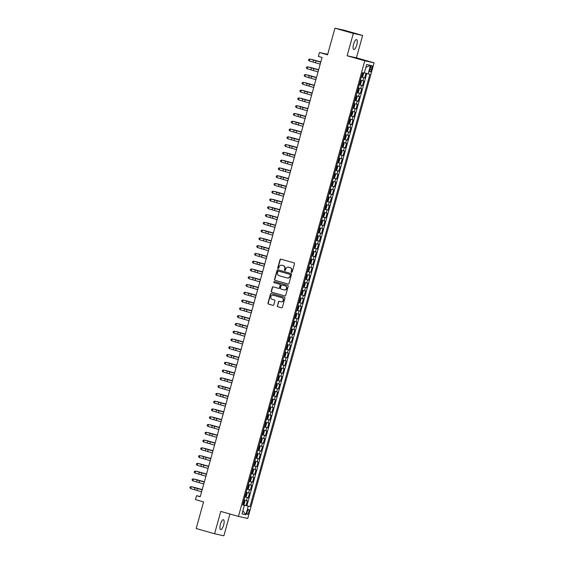<?xml version="1.0" encoding="UTF-8"?>
<svg xmlns="http://www.w3.org/2000/svg" width="564" height="564" viewBox="0 0 564 564"><rect width="100%" height="100%" fill="white"/><g stroke="black" fill="none" stroke-linecap="round" stroke-linejoin="round"><path stroke-width="0.85" d="M291.546 272.327A0.557 0.529 -77.6 0 0 292.201 271.94L294.45 263.832A0.79 0.747 -77.6 0 0 293.936 262.859L280.935 259.165A0.79 0.747 -77.6 0 0 279.998 259.729L277.749 267.837A0.557 0.529 -77.6 0 0 278.137 268.52A0.557 0.529 -77.6 0 0 278.764 268.126L279.053 267.075A2.538 2.404 -77.6 0 1 282.042 265.284L283.128 265.595A2.538 2.404 -77.6 0 1 284.764 268.697L284.467 269.74A0.557 0.529 -77.6 0 0 284.855 270.431A0.557 0.529 -77.6 0 0 285.483 270.029L285.772 268.979A2.538 2.404 -77.6 0 1 288.761 267.195L289.847 267.505A2.538 2.404 -77.6 0 1 291.475 270.6L291.186 271.651A0.557 0.529 -77.6 0 0 291.546 272.327M223.64 525.028A5.168 1.643 105.9 0 0 223.443 519.705A5.168 1.643 105.9 0 0 220.418 524.316A5.168 1.643 105.9 0 0 220.616 529.638A5.168 1.643 105.9 0 0 223.64 525.028M356.786 44.908A5.168 1.643 105.9 0 0 356.589 39.586A5.168 1.643 105.9 0 0 353.572 44.196A5.168 1.643 105.9 0 0 353.769 49.519A5.168 1.643 105.9 0 0 356.786 44.908M248.837 512.105A2.58 0.825 105.9 0 0 248.738 509.44A2.58 0.825 105.9 0 0 247.229 511.752A2.58 0.825 105.9 0 0 247.328 514.41A2.58 0.825 105.9 0 0 248.837 512.105M277.326 305.773A0.79 0.747 -77.6 0 0 277.833 306.738L281.478 307.775A0.79 0.747 -77.6 0 0 282.416 307.218L284.912 298.208A0.79 0.747 -77.6 0 0 284.404 297.242L271.397 293.548A0.79 0.747 -77.6 0 0 270.466 294.105L267.971 303.115A0.79 0.747 -77.6 0 0 268.478 304.081L272.884 305.336A0.79 0.747 -77.6 0 0 273.822 304.772L274.887 300.922A0.79 0.747 -77.6 0 0 274.379 299.949L272.193 299.329A2.122 2.009 -77.6 0 1 270.812 296.798A2.122 2.009 -77.6 0 1 273.321 295.247L281.887 297.679A2.122 2.009 -77.6 0 1 283.269 300.21A2.122 2.009 -77.6 0 1 280.752 301.761L279.328 301.359A0.79 0.747 -77.6 0 0 278.39 301.916L277.573 305.822A0.79 0.747 -77.6 0 0 278.087 306.795L281.626 307.803M353.332 33.424L347.128 55.78L356.434 57.817L362.631 35.469L353.332 33.424L334.931 28.2L327.55 54.828L319.45 52.53L318.378 56.421L322.051 57.465L200.227 496.764L196.547 495.721L195.468 499.605L203.562 501.904L196.18 528.531L214.574 533.763L223.88 535.8L229.922 514.001M347.128 55.78L364.795 60.792L238.438 516.42L220.778 511.407L214.574 533.763M288.063 284.037A0.79 0.747 -77.6 0 0 289.001 283.481L291.496 274.478A0.79 0.747 -77.6 0 0 290.982 273.505L277.981 269.818A0.79 0.747 -77.6 0 0 277.051 270.375L274.548 279.377A0.79 0.747 -77.6 0 0 275.063 280.343L288.148 284.059M288.204 286.343L285.708 295.346A0.79 0.747 -77.6 0 1 284.771 295.91L271.77 292.215A0.79 0.747 -77.6 0 1 271.263 291.243L272.327 287.393A0.79 0.747 -77.6 0 1 273.265 286.836L278.538 288.331A0.79 0.747 -77.6 0 0 279.469 287.774L280.181 285.215A0.79 0.747 -77.6 0 0 279.666 284.249L274.174 282.691A0.557 0.529 -77.6 0 1 273.815 282.028A0.557 0.529 -77.6 0 1 274.478 281.619L287.696 285.377A0.79 0.747 -77.6 0 1 288.204 286.343M334.931 28.2L344.237 30.237L362.631 35.469M242.76 504.583L246.059 505.52L247.356 500.853L246.433 500.656L247.3 497.547L244.882 496.919M244.917 496.806L248.216 497.744L249.507 493.084L248.59 492.88L249.457 489.771L247.039 489.143M247.074 489.03L250.374 489.968L251.664 485.308L250.747 485.103L251.607 481.994L249.196 481.367M249.225 481.261L252.531 482.199L253.821 477.532L252.905 477.327L253.765 474.218L251.354 473.591M251.382 473.485L254.681 474.423L255.978 469.756L255.062 469.551L255.922 466.442L253.511 465.815M253.539 465.709L256.839 466.647L258.136 461.979L257.219 461.782L258.079 458.666L255.668 458.038M255.696 457.933L258.996 458.87L260.293 454.203L259.369 454.006L260.237 450.897L257.826 450.262M257.854 450.157L261.153 451.094L262.45 446.427L261.527 446.23L262.394 443.121L259.976 442.493M260.011 442.38L263.31 443.318L264.601 438.658L263.684 438.454L264.551 435.345L262.133 434.717M262.168 434.604L265.468 435.542L266.758 430.882L265.841 430.677L266.702 427.568L264.29 426.941M264.319 426.835L267.625 427.766L268.915 423.106L267.999 422.901L268.859 419.792L266.448 419.165M266.476 419.059L269.775 419.997L271.072 415.33L270.156 415.125L271.016 412.016L268.605 411.389M268.633 411.283L271.933 412.221L273.23 407.553L272.313 407.349L273.173 404.24L270.762 403.612M270.791 403.507L274.09 404.444L275.387 399.777L274.464 399.58L275.331 396.464L272.92 395.836M272.948 395.731L276.247 396.668L277.537 392.001L276.621 391.804L277.488 388.695L275.07 388.067M275.105 387.954L278.404 388.892L279.695 384.225L278.778 384.028L279.645 380.919L277.227 380.291M277.262 380.178L280.562 381.116L281.852 376.456L280.935 376.251L281.796 373.142L279.384 372.515M279.413 372.402L282.719 373.34L284.009 368.68L283.093 368.475L283.953 365.366L281.542 364.739M281.57 364.633L284.869 365.571L286.167 360.904L285.25 360.699L286.11 357.59L283.699 356.963M283.727 356.857L287.027 357.795L288.324 353.127L287.407 352.923L288.267 349.814L285.856 349.186M285.885 349.081L289.184 350.018L290.481 345.351L289.558 345.154L290.425 342.038L288.014 341.41M288.042 341.305L291.341 342.242L292.631 337.575L291.715 337.378L292.582 334.269L290.164 333.634M290.199 333.528L293.499 334.466L294.789 329.799L293.872 329.602L294.732 326.493L292.321 325.865M292.349 325.752L295.656 326.69L296.946 322.023L296.029 321.825L296.89 318.716L294.478 318.089M294.507 317.976L297.806 318.914L299.103 314.254L298.187 314.049L299.047 310.94L296.636 310.313M296.664 310.207L299.963 311.138L301.261 306.478L300.344 306.273L301.204 303.164L298.793 302.537M298.821 302.431L302.121 303.369L303.418 298.701L302.501 298.497L303.361 295.388L300.95 294.76M300.979 294.655L304.278 295.592L305.575 290.925L304.652 290.721L305.519 287.612L303.101 286.984M303.136 286.879L306.435 287.816L307.725 283.149L306.809 282.952L307.676 279.836L305.258 279.208M305.293 279.102L308.593 280.04L309.883 275.373L308.966 275.176L309.826 272.067L307.415 271.432M307.443 271.326L310.75 272.264L312.04 267.597L311.124 267.399L311.984 264.29L309.573 263.663M309.601 263.55L312.9 264.488L314.197 259.828L313.281 259.623L314.141 256.514L311.73 255.887M311.758 255.774L315.057 256.712L316.355 252.052L315.438 251.847L316.298 248.738L313.887 248.111M313.915 248.005L317.215 248.943L318.512 244.275L317.595 244.071L318.456 240.962L316.044 240.334M316.073 240.229L319.372 241.166L320.669 236.499L319.746 236.295L320.613 233.186L318.195 232.558M318.23 232.453L321.529 233.39L322.819 228.723L321.903 228.526L322.77 225.41L320.352 224.782M320.387 224.676L323.687 225.614L324.977 220.947L324.06 220.75L324.92 217.641L322.509 217.006M322.537 216.9L325.844 217.838L327.134 213.171L326.218 212.973L327.078 209.864L324.667 209.237M324.695 209.124L327.994 210.062L329.291 205.395L328.375 205.197L329.235 202.088L326.824 201.461M326.852 201.348L330.151 202.286L331.449 197.626L330.532 197.421L331.392 194.312L328.981 193.685M329.009 193.579L332.309 194.509L333.606 189.849L332.682 189.645L333.55 186.536L331.138 185.908M331.167 185.803L334.466 186.74L335.756 182.073L334.84 181.869L335.707 178.76L333.289 178.132M333.324 178.027L336.623 178.964L337.914 174.297L336.997 174.093L337.864 170.984L335.446 170.356M335.481 170.25L338.781 171.188L340.071 166.521L339.154 166.324L340.014 163.207L337.603 162.58M337.632 162.474L340.938 163.412L342.228 158.745L341.312 158.547L342.172 155.438L339.761 154.804M339.789 154.698L343.088 155.636L344.385 150.969L343.469 150.771L344.329 147.662L341.918 147.035M341.946 146.922L345.246 147.86L346.543 143.2L345.626 142.995L346.486 139.886L344.075 139.259M344.103 139.146L347.403 140.083L348.7 135.423L347.776 135.219L348.644 132.11L346.233 131.482M346.261 131.377L349.56 132.314L350.85 127.647L349.934 127.443L350.801 124.334L348.383 123.706M348.418 123.601L351.717 124.538L353.008 119.871L352.091 119.667L352.951 116.558L350.54 115.93M350.568 115.824L353.875 116.762L355.165 112.095L354.248 111.898L355.108 108.782L352.697 108.154M352.726 108.048L356.032 108.986L357.322 104.319L356.406 104.121L357.266 101.012L354.855 100.378M354.883 100.272L358.182 101.21L359.479 96.543L358.563 96.345L359.423 93.236L357.012 92.609M357.04 92.496L360.34 93.434L361.637 88.767L360.72 88.569L361.58 85.46L359.169 84.833M359.197 84.72L362.497 85.657L363.794 80.997L360.459 80.166M370.393 67.715L369.921 69.421A2.503 0.797 105.9 0 0 370.019 72.002A2.503 0.797 105.9 0 0 371.479 69.767L371.951 68.054A2.503 0.797 105.9 0 0 371.859 65.48A2.503 0.797 105.9 0 0 370.393 67.715M364.795 60.792L374.094 62.837L247.737 518.464L238.438 516.42M246.059 505.52L249.993 506.585L369.878 74.279L364.344 72.883M249.993 506.585L248.231 506.197L245.862 514.749L242.041 513.91L244.409 505.358L242.654 504.97L362.539 72.671L364.302 73.059L366.671 64.507L370.492 65.346L368.123 73.898M361.355 76.951L364.654 77.881L361.327 77.056M362.497 85.657L361.58 85.46M360.34 93.434L359.423 93.236M358.182 101.21L357.266 101.012M356.032 108.986L355.108 108.782M353.875 116.762L352.951 116.558M351.717 124.538L350.801 124.334M349.56 132.314L348.644 132.11M347.403 140.083L346.486 139.886M345.246 147.86L344.329 147.662M343.088 155.636L342.172 155.438M340.938 163.412L340.014 163.207M338.781 171.188L337.864 170.984M336.623 178.964L335.707 178.76M334.466 186.74L333.55 186.536M332.309 194.509L331.392 194.312M330.151 202.286L329.235 202.088M327.994 210.062L327.078 209.864M325.844 217.838L324.92 217.641M323.687 225.614L322.77 225.41M321.529 233.39L320.613 233.186M319.372 241.166L318.456 240.962M317.215 248.943L316.298 248.738M315.057 256.712L314.141 256.514M312.9 264.488L311.984 264.29M310.75 272.264L309.826 272.067M308.593 280.04L307.676 279.836M306.435 287.816L305.519 287.612M304.278 295.592L303.361 295.388M302.121 303.369L301.204 303.164M299.963 311.138L299.047 310.94M297.806 318.914L296.89 318.716M295.656 326.69L294.732 326.493M293.499 334.466L292.582 334.269M291.341 342.242L290.425 342.038M289.184 350.018L288.267 349.814M287.027 357.795L286.11 357.59M284.869 365.571L283.953 365.366M282.719 373.34L281.796 373.142M280.562 381.116L279.645 380.919M278.404 388.892L277.488 388.695M276.247 396.668L275.331 396.464M274.09 404.444L273.173 404.24M271.933 412.221L271.016 412.016M269.775 419.997L268.859 419.792M267.625 427.766L266.702 427.568M265.468 435.542L264.551 435.345M263.31 443.318L262.394 443.121M261.153 451.094L260.237 450.897M258.996 458.87L258.079 458.666M256.839 466.647L255.922 466.442M254.681 474.423L253.765 474.218M252.531 482.199L251.607 481.994M250.374 489.968L249.457 489.771M248.216 497.744L247.3 497.547M246.905 505.704L366.755 73.531M364.654 77.881L365.923 73.306M244.24 505.302L242.724 504.702M356.434 57.817L374.094 62.837M200.291 496.539L196.547 495.721M327.684 54.334L319.45 52.53M358.302 87.942L360.72 88.569M356.145 95.718L358.563 96.345M353.995 103.494L356.406 104.121M351.837 111.263L354.248 111.898M349.68 119.039L352.091 119.667M347.523 126.815L349.934 127.443M345.365 134.592L347.776 135.219M343.208 142.368L345.626 142.995M341.051 150.144L343.469 150.771M338.901 157.92L341.312 158.547M336.743 165.696L339.154 166.324M334.586 173.465L336.997 174.093M332.429 181.241L334.84 181.869M330.271 189.018L332.682 189.645M328.114 196.794L330.532 197.421M325.964 204.57L328.375 205.197M323.806 212.346L326.218 212.973M321.649 220.122L324.06 220.75M319.492 227.891L321.903 228.526M317.335 235.667L319.746 236.295M315.177 243.444L317.595 244.071M313.02 251.22L315.438 251.847M310.87 258.996L313.281 259.623M308.712 266.772L311.124 267.399M306.555 274.548L308.966 275.176M304.398 282.324L306.809 282.952M302.241 290.093L304.652 290.721M300.083 297.87L302.501 298.497M297.926 305.646L300.344 306.273M295.776 313.422L298.187 314.049M293.618 321.198L296.029 321.825M291.461 328.974L293.872 329.602M289.304 336.75L291.715 337.378M287.147 344.519L289.558 345.154M284.989 352.296L287.407 352.923M282.832 360.072L285.25 360.699M280.682 367.848L283.093 368.475M278.524 375.624L280.935 376.251M276.367 383.4L278.778 384.028M274.21 391.176L276.621 391.804M272.052 398.952L274.464 399.58M269.895 406.722L272.313 407.349M267.745 414.498L270.156 415.125M265.588 422.274L267.999 422.901M263.43 430.05L265.841 430.677M261.273 437.826L263.684 438.454M259.116 445.602L261.527 446.23M256.958 453.378L259.369 454.006M254.801 461.148L257.219 461.782M252.651 468.924L255.062 469.551M250.494 476.7L252.905 477.327M248.336 484.476L250.747 485.103M246.179 492.252L248.59 492.88M244.409 505.358L242.696 504.815M244.022 500.028L246.433 500.656M244.282 505.14L248.231 506.197M365.895 67.306L370.492 65.346M245.862 514.749L242.908 510.765M291.701 272.349A0.557 0.529 -77.6 0 1 291.44 271.707L291.729 270.657A2.538 2.404 -77.6 0 0 290.093 267.555L289.847 267.505M289.015 267.251L288.761 267.195A2.538 2.404 -77.6 0 1 289.015 267.251L290.093 267.555M282.296 265.341L282.042 265.284A2.538 2.404 -77.6 0 1 282.296 265.341L283.375 265.651A2.538 2.404 -77.6 0 1 285.01 268.746L284.721 269.796A0.557 0.529 -77.6 0 0 284.989 270.438M281.041 259.2A0.79 0.747 -77.6 0 0 280.252 259.778L278.003 267.893A0.557 0.529 -77.6 0 0 278.271 268.534M278.087 269.846A0.79 0.747 -77.6 0 0 277.298 270.431L274.802 279.434A0.79 0.747 -77.6 0 0 275.31 280.4L288.211 284.066M290.248 275.028A0.557 0.529 -77.6 0 0 289.896 274.351L278.482 271.108A0.557 0.529 -77.6 0 0 277.826 271.503L277.516 272.609A2.538 2.404 -77.6 0 0 279.152 275.704L286.956 277.918A2.538 2.404 -77.6 0 0 289.945 276.134L290.502 275.084A0.557 0.529 -77.6 0 0 290.143 274.407L289.896 274.351M278.454 271.101L278.701 271.157A0.557 0.529 -77.6 0 0 278.672 271.15A0.557 0.529 -77.6 0 1 278.729 271.164L290.143 274.407M287.217 277.974A2.538 2.404 -77.6 0 0 290.192 276.191L289.945 276.134M290.502 275.084L290.192 276.191M284.919 295.931L271.77 292.215M273.364 286.864A0.79 0.747 -77.6 0 0 272.581 287.45L271.51 291.299A0.79 0.747 -77.6 0 0 272.024 292.272M278.623 288.352L278.785 288.387A0.79 0.747 -77.6 0 0 279.723 287.83L280.428 285.271A0.79 0.747 -77.6 0 0 279.92 284.305L274.174 282.691M274.605 281.655A0.557 0.529 -77.6 0 0 274.428 282.747M284.009 289.882A2.122 2.009 -77.6 0 0 286.519 288.331A2.122 2.009 -77.6 0 0 285.137 285.8L282.127 284.947A0.79 0.747 -77.6 0 0 281.189 285.504L280.477 288.063A0.79 0.747 -77.6 0 0 280.992 289.029L284.009 289.882M284.256 289.938A2.122 2.009 -77.6 0 0 286.773 288.387A2.122 2.009 -77.6 0 0 285.391 285.856L285.137 285.8M282.289 284.982A0.79 0.747 -77.6 0 1 282.374 285.003L285.391 285.856M279.427 301.387A0.79 0.747 -77.6 0 0 278.644 301.973L277.573 305.822M281.006 301.818A2.122 2.009 -77.6 0 0 283.516 300.267A2.122 2.009 -77.6 0 0 282.134 297.736L281.887 297.679M273.35 295.254A2.122 2.009 -77.6 0 1 273.575 295.303L282.134 297.736M271.503 293.576A0.79 0.747 -77.6 0 0 270.72 294.161L268.217 303.171A0.79 0.747 -77.6 0 0 268.732 304.137L273.032 305.357M363.223 72.939L362.511 72.763L363.223 72.939L363.512 73.828L362.863 76.161L362.166 76.81L361.432 76.648M362.144 76.824L363.23 72.96M361.848 75.174L362.278 75.28L362.532 74.349L362.102 74.236M320.81 61.948L311.793 59.439L320.803 61.984M320.204 64.134L309.283 60.975L309.819 59.03L308.712 59.333L308.501 60.115L309.283 60.975M320.747 62.188L309.819 59.03L320.761 62.132M359.282 84.424L359.987 84.6L360.706 83.937L361.355 81.604L361.073 80.737L360.361 80.539M360.008 84.586L361.073 80.737L360.361 80.518M360.121 83.056L359.691 82.936L360.121 83.056L360.375 82.125L359.945 82.013M318.653 69.717L309.643 67.208L318.646 69.76M358.908 88.492L358.203 88.315L358.908 88.492L359.197 89.38L358.549 91.713L357.851 92.362L358.916 88.513M357.851 92.362L357.125 92.2M357.534 90.719L357.964 90.832L358.225 89.902L357.795 89.789M316.496 77.494L307.486 74.984L316.489 77.529M354.967 99.976L355.68 100.152L356.399 99.483L357.04 97.156L356.751 96.268L356.046 96.084M356.751 96.268L356.053 96.063M355.806 98.608L355.376 98.488L355.806 98.608L356.067 97.678L355.637 97.565M314.345 85.27L305.328 82.76L314.331 85.305M352.81 107.752L353.522 107.928L354.241 107.259L354.883 104.925L354.601 104.037L353.889 103.861M354.601 104.037L353.896 103.839M353.219 106.272L353.649 106.385L353.91 105.447L353.48 105.341M312.188 93.046L303.171 90.536L312.174 93.081M318.047 71.903L307.126 68.745L307.662 66.806L306.555 67.109L306.344 67.891L307.126 68.745M318.589 69.964L307.662 66.806L318.604 69.908M315.889 79.679L304.969 76.521L305.505 74.582L304.405 74.885L304.186 75.661L304.969 76.521M316.432 77.74L305.505 74.582L316.446 77.684M313.739 87.455L302.812 84.297L303.354 82.351L302.248 82.661L302.029 83.437L302.812 84.297M314.275 85.509L303.354 82.351L314.289 85.46M311.582 95.231L300.654 92.073L301.197 90.127L300.09 90.437L299.872 91.213L300.654 92.073M312.118 93.286L301.197 90.127L312.132 93.236M350.653 115.528L351.365 115.705L352.084 115.035L352.733 112.701L352.444 111.813L351.732 111.637M352.444 111.813L351.739 111.616M351.492 114.161L351.069 114.034L351.492 114.161L351.753 113.223L351.323 113.117M310.031 100.822L301.014 98.312L310.017 100.857M309.424 103.008L298.497 99.849L299.04 97.903L297.933 98.214L297.714 98.989L298.497 99.849M309.96 101.062L299.04 97.903L309.974 101.012M348.496 123.297L349.208 123.481L349.927 122.811L350.575 120.477L350.293 119.61L349.574 119.413M349.229 123.46L350.293 119.61L349.581 119.392M349.342 121.937L348.912 121.81L349.342 121.937L349.595 120.999L349.165 120.893M307.873 108.598L298.857 106.088L307.866 108.633M307.267 110.784L296.347 107.625L296.883 105.68L295.776 105.99L295.564 106.765L296.347 107.625M307.81 108.838L296.883 105.68L307.824 108.789M348.129 127.365L347.417 127.189L348.129 127.365L348.418 128.254L347.769 130.587L347.072 131.236L348.136 127.386M347.072 131.236L346.345 131.074M346.754 129.6L347.184 129.706L347.438 128.775L347.008 128.662M305.716 116.374L296.699 113.865L305.709 116.41M305.11 118.56L294.189 115.401L294.725 113.456L293.618 113.766L293.407 114.541L294.189 115.401M305.653 116.614L294.725 113.456L305.667 116.565M344.188 138.85L344.893 139.026L345.612 138.363L346.261 136.03L345.979 135.163L345.267 134.965M344.914 139.012L345.979 135.163L345.267 134.944M345.027 137.482L344.597 137.362L345.027 137.482L345.288 136.551L344.851 136.439M303.559 124.143L294.549 121.634L303.552 124.186M302.953 126.329L292.032 123.171L292.568 121.232L291.461 121.535L291.25 122.317L292.032 123.171M303.495 124.39L292.568 121.232L303.51 124.334M343.814 142.918L343.109 142.741L343.814 142.918L344.103 143.806L343.455 146.139L342.757 146.788L343.821 142.939M342.757 146.788L342.031 146.626M342.44 145.145L342.87 145.258L343.131 144.328L342.7 144.215M301.402 131.92L292.392 129.41L301.395 131.955M300.802 134.105L289.875 130.947L290.411 129.008L289.311 129.311L289.092 130.094L289.875 130.947M301.338 132.166L290.411 129.008L301.352 132.11M339.873 154.402L340.586 154.578L341.305 153.909L341.946 151.582L341.664 150.694L340.952 150.51M341.664 150.694L340.959 150.489M340.712 153.034L340.282 152.915L340.712 153.034L340.973 152.104L340.543 151.991M299.251 139.696L290.234 137.186L299.237 139.731M298.645 141.881L287.718 138.723L288.26 136.777L287.154 137.087L286.935 137.863L287.718 138.723M299.181 139.935L288.26 136.777L299.195 139.886M339.507 158.47L338.795 158.287L339.507 158.47L339.789 159.351L339.147 161.685L338.442 162.34L339.514 158.491M338.442 162.34L337.716 162.178M338.555 160.81L338.132 160.691L338.555 160.81L338.816 159.88L338.386 159.767M297.094 147.472L288.077 144.962L297.08 147.507M296.488 149.657L285.56 146.499L286.103 144.553L284.996 144.863L284.778 145.639L285.56 146.499M297.024 147.712L286.103 144.553L297.038 147.662M335.559 169.954L336.271 170.131L336.99 169.461L337.639 167.127L337.35 166.239L336.637 166.063M337.35 166.239L336.645 166.042M336.398 168.587L335.975 168.467L336.398 168.587L336.659 167.649L336.229 167.543M294.937 155.248L285.92 152.738L294.93 155.283M294.33 157.434L283.403 154.275L283.946 152.329L282.839 152.64L282.62 153.415L283.403 154.275M294.866 155.488L283.946 152.329L294.88 155.438M333.402 177.723L334.114 177.907L334.833 177.237L335.481 174.903L335.199 174.036L334.48 173.839M334.135 177.886L335.199 174.036L334.487 173.818M334.248 176.363L333.817 176.236L334.248 176.363L334.501 175.425L334.071 175.319M292.779 163.024L283.762 160.514L292.772 163.059M292.173 165.21L281.253 162.051L281.788 160.105L280.682 160.416L280.47 161.191L281.253 162.051M292.716 163.264L281.788 160.105L292.73 163.215M333.035 181.791L332.323 181.615L333.035 181.791L333.324 182.68L332.675 185.013L331.977 185.662L333.042 181.812M331.977 185.662L331.251 185.5M331.66 184.026L332.09 184.139L332.344 183.201L331.914 183.088M290.622 170.8L281.605 168.291L290.615 170.836M290.016 172.986L279.095 169.827L279.631 167.882L278.524 168.192L278.313 168.967L279.095 169.827M290.559 171.04L279.631 167.882L290.573 170.991M329.094 193.276L329.799 193.452L330.518 192.789L331.167 190.456L330.885 189.589L330.173 189.391M329.82 193.438L330.885 189.589L330.173 189.37M329.933 191.908L329.503 191.788L329.933 191.908L330.194 190.977L329.764 190.865M288.465 178.577L279.455 176.067L288.458 178.612M287.859 180.762L276.938 177.604L277.474 175.658L276.374 175.961L276.156 176.743L276.938 177.604M288.401 178.816L277.474 175.658L288.416 178.76M326.937 201.052L327.642 201.228L328.361 200.565L329.009 198.232L328.72 197.344L328.015 197.167M328.72 197.344L328.022 197.146M327.346 199.578L327.776 199.684L328.036 198.754L327.606 198.641M286.315 186.346L277.298 183.836L286.3 186.388M285.708 188.531L274.781 185.373L275.324 183.434L274.217 183.737L273.998 184.52L274.781 185.373M286.244 186.592L275.324 183.434L286.258 186.536M324.779 208.828L325.491 209.004L326.211 208.342L326.852 206.008L326.57 205.12L325.858 204.943M326.57 205.12L325.865 204.915M325.618 207.46L325.195 207.34L325.618 207.46L325.879 206.53L325.449 206.417M284.157 194.122L275.14 191.612L284.143 194.157M283.551 196.307L272.623 193.149L273.166 191.21L272.059 191.513L271.841 192.289L272.623 193.149M284.087 194.368L273.166 191.21L284.101 194.312M324.413 212.896L323.701 212.713L324.413 212.896L324.695 213.784L324.053 216.111L323.348 216.766L324.42 212.917M323.348 216.766L322.622 216.604M323.461 215.237L323.038 215.117L323.461 215.237L323.722 214.306L323.292 214.193M282 201.898L272.983 199.388L281.986 201.933M281.394 204.083L270.466 200.925L271.009 198.979L269.902 199.289L269.684 200.065L270.466 200.925M281.929 202.138L271.009 198.979L281.944 202.088M320.465 224.38L321.177 224.557L321.896 223.887L322.545 221.553L322.255 220.665L321.543 220.489M322.255 220.665L321.55 220.468M321.304 223.013L320.881 222.893L321.304 223.013L321.565 222.082L321.135 221.969M279.843 209.674L270.826 207.164L279.836 209.709M279.236 211.86L268.309 208.701L268.852 206.755L267.745 207.066L267.533 207.841L268.309 208.701M279.772 209.914L268.852 206.755L279.793 209.864M318.308 232.156L319.02 232.333L319.739 231.663L320.387 229.329L320.105 228.469L319.386 228.265M319.041 232.312L320.105 228.469L319.393 228.244M319.153 230.789L318.723 230.669L319.153 230.789L319.407 229.851L318.977 229.745M277.685 217.45L268.668 214.94L277.678 217.485M277.079 219.636L266.159 216.477L266.694 214.531L265.588 214.842L265.376 215.617L266.159 216.477M277.622 217.69L266.694 214.531L277.636 217.641M317.941 236.217L317.236 236.041L317.941 236.217L318.23 237.106L317.581 239.439L316.883 240.088L317.948 236.238M316.883 240.088L316.157 239.926M316.566 238.452L316.996 238.565L317.25 237.627L316.82 237.522M275.528 225.226L266.518 222.717L275.521 225.262M274.922 227.412L264.001 224.253L264.537 222.308L263.43 222.618L263.219 223.393L264.001 224.253M275.465 225.466L264.537 222.308L275.479 225.417M314 247.702L314.705 247.885L315.424 247.215L316.073 244.882L315.784 243.993L315.079 243.817M315.784 243.993L315.086 243.796M314.839 246.334L314.409 246.214L314.839 246.334L315.1 245.403L314.67 245.291M273.371 233.002L264.361 230.493L273.364 233.038M272.764 235.188L261.844 232.03L262.38 230.084L261.28 230.394L261.061 231.169L261.844 232.03M273.307 233.242L262.38 230.084L273.321 233.193M313.626 251.77L312.921 251.593L313.626 251.77L313.915 252.658L313.267 254.991L312.569 255.64L313.64 251.791M312.569 255.64L311.843 255.478M312.252 254.004L312.682 254.11L312.942 253.18L312.512 253.067M271.221 240.779L262.204 238.262L271.206 240.814M270.614 242.957L259.687 239.799L260.23 237.86L259.123 238.163L258.904 238.946L259.687 239.799M271.15 241.018L260.23 237.86L271.164 240.962M309.685 263.254L310.397 263.43L311.116 262.768L311.758 260.434L311.476 259.546L310.764 259.369M311.476 259.546L310.771 259.341M310.524 261.886L310.101 261.767L310.524 261.886L310.785 260.956L310.355 260.843M269.063 248.548L260.046 246.038L269.049 248.583M268.457 250.733L257.529 247.575L258.072 245.636L256.965 245.939L256.747 246.722L257.529 247.575M268.993 248.794L258.072 245.636L269.007 248.738M309.319 267.322L308.607 267.139L309.319 267.322L309.608 268.21L308.959 270.537L308.254 271.192L309.326 267.343M308.254 271.192L307.528 271.03M308.367 269.662L307.944 269.543L308.367 269.662L308.628 268.732L308.198 268.619M266.906 256.324L257.889 253.814L266.892 256.359M305.371 278.806L306.083 278.983L306.802 278.313L307.45 275.979L307.161 275.098L306.449 274.915M307.161 275.098L306.456 274.894M306.21 277.439L305.787 277.319L306.21 277.439L306.471 276.508L306.041 276.395M264.749 264.1L255.732 261.59L264.742 264.135M303.213 286.582L303.925 286.759L304.645 286.089L305.293 283.755L305.011 282.895L304.292 282.691M303.947 286.738L305.011 282.895L304.299 282.67M304.059 285.215L303.629 285.095L304.059 285.215L304.313 284.277L303.883 284.171M262.591 271.876L253.574 269.366L262.584 271.911M266.3 258.509L255.372 255.351L255.915 253.405L254.808 253.715L254.59 254.491L255.372 255.351M266.835 256.564L255.915 253.405L266.85 256.514M264.142 266.286L253.222 263.127L253.758 261.181L252.651 261.492L252.439 262.267L253.222 263.127M264.685 264.34L253.758 261.181L264.699 264.29M261.985 274.062L251.065 270.903L251.6 268.957L250.494 269.268L250.282 270.043L251.065 270.903M262.528 272.116L251.6 268.957L262.542 272.067M302.847 290.643L302.142 290.467L302.847 290.643L303.136 291.532L302.487 293.865L301.789 294.514L302.854 290.664M301.789 294.514L301.063 294.352M301.472 292.878L301.902 292.991L302.156 292.053L301.726 291.948M260.434 279.652L251.424 277.143L260.427 279.688M259.828 281.838L248.907 278.679L249.443 276.734L248.336 277.044L248.125 277.819L248.907 278.679M260.371 279.892L249.443 276.734L260.385 279.843M298.906 302.128L299.611 302.311L300.33 301.641L300.979 299.308L300.697 298.441L299.985 298.243M299.632 302.29L300.697 298.441L299.992 298.222M299.745 300.767L299.315 300.64L299.745 300.767L300.006 299.829L299.576 299.717M258.277 287.428L249.267 284.919L258.27 287.464M257.67 289.614L246.75 286.456L247.286 284.51L246.186 284.82L245.967 285.596L246.75 286.456M258.213 287.668L247.286 284.51L258.227 287.619M298.532 306.196L297.827 306.019L298.532 306.196L298.821 307.084L298.18 309.417L297.475 310.066L298.546 306.217M297.475 310.066L296.749 309.904M297.157 308.43L297.588 308.536L297.848 307.606L297.418 307.493M256.127 295.205L247.11 292.695L256.112 295.24M255.52 297.39L244.593 294.232L245.136 292.286L244.029 292.589L243.81 293.372L244.593 294.232M256.056 295.444L245.136 292.286L256.07 295.388M294.591 317.68L295.303 317.856L296.022 317.194L296.664 314.86L296.382 313.972L295.67 313.796M296.382 313.972L295.677 313.774M295.43 316.312L295.007 316.192L295.43 316.312L295.691 315.382L295.261 315.269M253.969 302.974L244.952 300.464L253.955 303.016M253.363 305.159L242.435 302.001L242.978 300.062L241.871 300.365L241.653 301.148L242.435 302.001M253.899 303.221L242.978 300.062L253.913 303.164M292.434 325.456L293.146 325.632L293.865 324.97L294.514 322.636L294.232 321.769L293.513 321.572M293.16 325.618L294.232 321.769L293.52 321.543M293.273 324.088L292.85 323.969L293.273 324.088L293.534 323.158L293.104 323.045M251.812 310.75L242.795 308.24L251.798 310.785M251.206 312.935L240.278 309.777L240.821 307.838L239.714 308.141L239.496 308.917L240.278 309.777M251.741 310.997L240.821 307.838L251.756 310.94M290.277 333.232L290.989 333.409L291.708 332.739L292.356 330.412L292.067 329.524L291.355 329.341M292.067 329.524L291.362 329.32M290.686 331.752L291.123 331.865L291.376 330.934L290.946 330.821M249.655 318.526L240.638 316.016L249.648 318.561M249.048 320.712L238.128 317.553L238.664 315.607L237.557 315.918L237.345 316.693L238.128 317.553M249.591 318.766L238.664 315.607L249.605 318.716M288.126 341.008L288.831 341.185L289.551 340.515L290.199 338.181L289.91 337.293L289.198 337.117M289.91 337.293L289.205 337.096M288.965 339.641L288.535 339.521L288.965 339.641L289.219 338.71L288.789 338.597M247.497 326.302L238.48 323.792L247.49 326.337M246.891 328.488L235.971 325.329L236.506 323.383L235.399 323.694L235.188 324.469L235.971 325.329M247.434 326.542L236.506 323.383L247.448 326.493M287.753 345.069L287.048 344.893L287.753 345.069L288.042 345.958L287.393 348.291L286.695 348.94L287.76 345.097M286.695 348.94L285.969 348.785M286.378 347.304L286.808 347.417L287.069 346.479L286.632 346.374M245.34 334.078L236.33 331.569L245.333 334.114M244.734 336.264L233.813 333.105L234.349 331.16L233.242 331.47L233.031 332.245L233.813 333.105M245.277 334.318L234.349 331.16L245.291 334.269M283.812 356.554L284.517 356.737L285.236 356.067L285.885 353.734L285.603 352.867L284.89 352.669M284.538 356.716L285.603 352.867L284.898 352.648M284.651 355.193L284.221 355.066L284.651 355.193L284.912 354.255L284.482 354.15M243.183 341.854L234.173 339.345L243.176 341.89M242.583 344.04L231.656 340.882L232.192 338.936L231.092 339.246L230.873 340.022L231.656 340.882M243.119 342.094L232.192 338.936L243.133 342.045M283.445 360.622L282.733 360.445L283.445 360.622L283.727 361.51L283.086 363.843L282.381 364.492L283.452 360.643M282.381 364.492L281.655 364.33M282.063 362.856L282.493 362.962L282.754 362.032L282.324 361.919M241.032 349.631L232.016 347.121L241.018 349.666M240.426 351.816L229.499 348.658L230.041 346.712L228.935 347.022L228.716 347.798L229.499 348.658M240.962 349.87L230.041 346.712L240.976 349.821M279.497 372.106L280.209 372.282L280.928 371.62L281.57 369.286L281.288 368.398L280.576 368.221M281.288 368.398L280.583 368.2M280.336 370.738L279.913 370.618L280.336 370.738L280.597 369.808L280.167 369.695M238.875 357.407L229.858 354.89L238.861 357.442M238.269 359.585L227.341 356.427L227.884 354.488L226.777 354.791L226.559 355.574L227.341 356.427M238.805 357.647L227.884 354.488L238.819 357.59M277.34 379.882L278.052 380.058L278.771 379.396L279.42 377.062L279.138 376.195L278.419 375.998M278.066 380.044L279.138 376.195L278.426 375.969M277.749 378.402L278.179 378.514L278.44 377.584L278.01 377.471M236.718 365.176L227.701 362.666L236.711 365.218M236.112 367.361L225.184 364.203L225.727 362.264L224.62 362.567L224.401 363.35L225.184 364.203M236.647 365.423L225.727 362.264L236.661 365.366M275.183 387.658L275.895 387.835L276.614 387.165L277.262 384.838L276.973 383.95L276.261 383.767M276.973 383.95L276.268 383.746M276.029 386.291L275.599 386.171L276.029 386.291L276.282 385.36L275.852 385.247M234.561 372.952L225.544 370.442L234.553 372.987M233.954 375.138L223.034 371.979L223.57 370.033L222.463 370.344L222.251 371.119L223.034 371.979M234.497 373.192L223.57 370.033L234.511 373.142M273.032 395.434L273.737 395.611L274.457 394.941L275.105 392.614L274.823 391.747L274.104 391.543M273.759 395.597L274.823 391.747L274.111 391.522M273.871 394.067L273.441 393.947L273.871 394.067L274.125 393.136L273.695 393.023M232.403 380.728L223.386 378.218L232.396 380.763M231.797 382.914L220.876 379.755L221.412 377.809L220.305 378.12L220.094 378.895L220.876 379.755M232.34 380.968L221.412 377.809L232.354 380.919M272.659 399.495L271.954 399.319L272.659 399.495L272.948 400.384L272.299 402.717L271.601 403.373L272.666 399.524M271.601 403.373L270.875 403.211M271.284 401.73L271.714 401.843L271.975 400.905L271.545 400.8M230.246 388.504L221.236 385.995L230.239 388.54M229.64 390.69L218.719 387.531L219.255 385.586L218.155 385.896L217.937 386.671L218.719 387.531M230.182 388.744L219.255 385.586L230.197 388.695M268.718 410.98L269.423 411.163L270.142 410.493L270.791 408.16L270.508 407.293L269.796 407.095M269.444 411.142L270.508 407.293L269.803 407.074M269.557 409.619L269.127 409.492L269.557 409.619L269.818 408.681L269.388 408.576M228.096 396.281L219.079 393.771L228.082 396.316M227.489 398.466L216.562 395.308L217.105 393.362L215.998 393.672L215.779 394.447L216.562 395.308M228.025 396.52L217.105 393.362L228.039 396.471M268.351 415.048L267.639 414.871L268.351 415.048L268.633 415.936L267.992 418.269L267.287 418.918L268.358 415.069M267.287 418.918L266.56 418.756M266.969 417.282L267.399 417.395L267.66 416.458L267.23 416.345M225.938 404.057L216.921 401.547L225.924 404.092M225.332 406.242L214.405 403.084L214.947 401.138L213.841 401.448L213.622 402.224L214.405 403.084M225.868 404.296L214.947 401.138L225.882 404.247M264.403 426.532L265.115 426.708L265.834 426.046L266.476 423.712L266.194 422.824L265.482 422.647M266.194 422.824L265.489 422.626M264.812 425.059L265.242 425.164L265.503 424.234L265.073 424.121M223.781 411.833L214.764 409.323L223.767 411.868M223.175 414.018L212.247 410.86L212.79 408.914L211.683 409.217L211.465 410L212.247 410.86M223.711 412.072L212.79 408.914L223.725 412.016M262.246 434.308L262.958 434.484L263.677 433.822L264.326 431.488L264.037 430.6L263.325 430.424M264.037 430.6L263.332 430.402M263.085 432.94L262.662 432.821L263.085 432.94L263.346 432.01L262.916 431.897M221.624 419.602L212.607 417.092L221.617 419.644M221.017 421.787L210.09 418.629L210.633 416.69L209.526 416.993L209.314 417.776L210.09 418.629M221.553 419.849L210.633 416.69L221.567 419.792M260.089 442.084L260.801 442.261L261.52 441.598L262.168 439.264L261.879 438.376L261.167 438.2M261.879 438.376L261.174 438.172M260.935 440.717L260.505 440.597L260.935 440.717L261.188 439.786L260.758 439.673M219.466 427.378L210.45 424.868L219.459 427.413M218.86 429.564L207.94 426.405L208.476 424.466L207.369 424.77L207.157 425.545L207.94 426.405M219.403 427.625L208.476 424.466L219.417 427.568M257.938 449.861L258.643 450.037L259.362 449.367L260.011 447.041L259.729 446.173L259.017 445.969M258.664 450.023L259.729 446.173L259.017 445.948M258.777 448.493L258.347 448.373L258.777 448.493L259.031 447.562L258.601 447.449M217.309 435.154L208.299 432.644L217.302 435.189M216.703 437.34L205.782 434.181L206.318 432.236L205.211 432.546L205 433.321L205.782 434.181M217.246 435.394L206.318 432.236L217.26 435.345M257.565 453.921L256.86 453.745L257.565 453.921L257.854 454.81L257.205 457.143L256.507 457.799L257.572 453.949M256.507 457.799L255.781 457.637M256.19 456.156L256.62 456.269L256.881 455.338L256.451 455.226M215.152 442.93L206.142 440.421L215.145 442.966M214.546 445.116L203.625 441.957L204.161 440.012L203.061 440.322L202.843 441.097L203.625 441.957M215.088 443.17L204.161 440.012L215.103 443.121M253.624 465.413L254.336 465.589L255.048 464.919L255.696 462.586L255.407 461.697L254.702 461.521M255.407 461.697L254.709 461.5M254.463 464.045L254.033 463.925L254.463 464.045L254.724 463.107L254.293 463.002M213.002 450.706L203.985 448.197L212.988 450.742M212.395 452.892L201.468 449.734L202.011 447.788L200.904 448.098L200.685 448.873L201.468 449.734M212.931 450.946L202.011 447.788L212.945 450.897M251.466 473.182L252.178 473.365L252.898 472.695L253.539 470.362L253.257 469.474L252.545 469.297M253.257 469.474L252.552 469.276M251.875 471.708L252.305 471.821L252.566 470.884L252.136 470.778M210.844 458.483L201.827 455.973L210.83 458.518M210.238 460.668L199.311 457.51L199.853 455.564L198.747 455.874L198.528 456.65L199.311 457.51M210.774 458.722L199.853 455.564L210.788 458.673M249.309 480.958L250.021 481.141L250.74 480.472L251.389 478.138L251.1 477.25L250.388 477.074M251.1 477.25L250.395 477.052M250.148 479.59L249.725 479.471L250.148 479.59L250.409 478.66L249.979 478.547M208.687 466.259L199.67 463.749L208.673 466.294M208.081 468.444L197.153 465.286L197.696 463.34L196.589 463.65L196.371 464.426L197.153 465.286M208.617 466.498L197.696 463.34L208.631 466.449M247.152 488.734L247.864 488.91L248.583 488.248L249.232 485.914L248.95 485.047L248.231 484.85M247.885 488.896L248.95 485.047L248.238 484.829M247.991 487.366L247.568 487.247L247.991 487.366L248.252 486.436L247.822 486.323M206.53 474.035L197.513 471.518L206.523 474.07M205.923 476.213L195.003 473.055L195.539 471.116L194.432 471.419L194.22 472.202L195.003 473.055M206.466 474.275L195.539 471.116L206.48 474.218M244.995 496.51L245.707 496.687L246.426 496.024L247.074 493.69L246.785 492.802L246.073 492.626M246.785 492.802L246.08 492.598M245.841 495.143L245.411 495.023L245.841 495.143L246.094 494.212L245.664 494.099M204.372 481.804L195.356 479.294L204.365 481.846M203.766 483.99L192.846 480.831L193.381 478.892L192.275 479.196L192.063 479.978L192.846 480.831M204.309 482.051L193.381 478.892L204.323 481.994M242.844 504.286L243.549 504.463L244.268 503.793L244.917 501.466L244.635 500.599L243.923 500.395M243.57 504.449L244.635 500.599L243.923 500.374M243.683 502.919L243.253 502.799L243.683 502.919L243.937 501.988L243.507 501.875M202.215 489.58L193.205 487.07L202.208 489.615M201.609 491.766L190.688 488.607L191.224 486.661L190.117 486.972L189.906 487.747L190.688 488.607M202.152 489.82L191.224 486.661L202.166 489.771M362.871 80.793L363.738 77.684M370.421 67.624L371.951 68.054M369.949 69.33L371.479 69.767M361.848 75.16L362.278 75.28M315.473 62.717L316.016 60.778M313.062 62.026L313.598 60.087M357.534 90.712L357.964 90.832M355.694 100.138L356.765 96.289M353.536 107.914L354.608 104.065M353.226 106.265L353.649 106.385M313.316 70.493L313.859 68.554M310.905 69.802L311.448 67.856M311.159 78.269L311.702 76.33M308.748 77.578L309.291 75.632M309.009 86.045L309.544 84.099M306.59 85.354L307.133 83.409M306.851 93.821L307.387 91.876M304.44 93.13L304.976 91.185M351.379 115.683L352.451 111.841M304.694 101.598L305.23 99.652M302.283 100.907L302.819 98.961M302.537 109.374L303.079 107.428M300.126 108.676L300.661 106.737M346.754 129.586L347.184 129.706M300.379 117.15L300.922 115.204M297.968 116.452L298.504 114.513M298.222 124.919L298.765 122.98M295.811 124.228L296.354 122.282M342.44 145.138L342.87 145.258M296.065 132.695L296.608 130.756M293.654 132.004L294.197 130.058M340.6 154.564L341.671 150.715M293.914 140.471L294.45 138.525M291.496 139.78L292.039 137.835M291.757 148.247L292.293 146.302M289.346 147.556L289.882 145.611M336.285 170.109L337.357 166.267M289.6 156.024L290.136 154.078M287.189 155.333L287.725 153.387M287.443 163.8L287.985 161.854M285.031 163.109L285.567 161.163M331.66 184.012L332.09 184.139M285.285 171.576L285.828 169.63M282.874 170.878L283.41 168.939M283.128 179.352L283.671 177.406M280.717 178.654L281.26 176.715M327.663 201.214L328.727 197.365M327.346 199.564L327.776 199.684M280.978 187.121L281.514 185.182M278.56 186.43L279.102 184.484M325.506 208.99L326.577 205.141M278.82 194.897L279.356 192.958M276.402 194.206L276.945 192.261M276.663 202.673L277.199 200.728M274.252 201.982L274.788 200.037M321.198 224.542L322.263 220.693M274.506 210.45L275.042 208.504M272.095 209.759L272.631 207.813M272.349 218.226L272.891 216.28M269.937 217.535L270.473 215.589M316.566 238.438L316.996 238.565M270.191 226.002L270.734 224.056M267.78 225.304L268.316 223.365M314.726 247.864L315.791 244.015M268.034 233.778L268.577 231.832M265.623 233.08L266.166 231.141M312.252 253.99L312.682 254.11M265.884 241.547L266.419 239.608M263.466 240.856L264.008 238.917M310.411 263.416L311.483 259.567M263.726 249.323L264.262 247.384M261.308 248.632L261.851 246.687M306.104 278.968L307.168 275.119M261.569 257.099L262.105 255.154M259.158 256.409L259.694 254.463M259.412 264.876L259.948 262.93M257.001 264.185L257.536 262.239M257.254 272.652L257.797 270.706M254.843 271.961L255.379 270.015M301.472 292.864L301.902 292.991M255.097 280.428L255.64 278.482M252.686 279.737L253.229 277.791M252.94 288.204L253.483 286.258M250.529 287.506L251.072 285.567M297.157 308.416L297.588 308.536M250.79 295.98L251.325 294.034M248.371 295.282L248.914 293.343M295.317 317.842L296.389 313.993M248.632 303.749L249.168 301.81M246.214 303.058L246.757 301.113M246.475 311.525L247.011 309.587M244.064 310.834L244.6 308.889M291.01 333.394L292.074 329.545M290.693 331.745L291.123 331.865M244.318 319.302L244.861 317.356M241.907 318.611L242.442 316.665M288.853 341.171L289.917 337.321M242.16 327.078L242.703 325.132M239.749 326.387L240.285 324.441M286.378 347.297L286.808 347.417M240.003 334.854L240.546 332.908M237.592 334.163L238.135 332.217M237.846 342.63L238.389 340.684M235.435 341.932L235.978 339.993M282.063 362.842L282.493 362.962M235.696 350.406L236.231 348.46M233.277 349.708L233.82 347.769M280.223 372.268L281.295 368.419M233.538 358.175L234.074 356.236M231.127 357.484L231.663 355.546M277.756 378.395L278.179 378.514M231.381 365.951L231.917 364.013M228.97 365.26L229.506 363.315M275.916 387.82L276.98 383.971M229.224 373.728L229.767 371.782M226.813 373.037L227.348 371.091M227.066 381.504L227.609 379.558M224.655 380.813L225.191 378.867M271.284 401.723L271.714 401.843M224.909 389.28L225.452 387.334M222.498 388.589L223.041 386.643M222.759 397.056L223.295 395.11M220.341 396.365L220.884 394.419M266.976 417.268L267.399 417.395M220.602 404.832L221.137 402.886M218.183 404.134L218.726 402.195M265.129 426.694L266.201 422.845M264.819 425.044L265.242 425.164M218.444 412.608L218.98 410.662M216.033 411.91L216.569 409.972M262.979 434.47L264.044 430.621M216.287 420.377L216.823 418.439M213.876 419.686L214.412 417.741M260.822 442.246L261.886 438.397M214.13 428.154L214.672 426.215M211.719 427.463L212.254 425.517M211.972 435.93L212.515 433.984M209.561 435.239L210.097 433.293M256.19 456.149L256.62 456.269M209.815 443.706L210.358 441.76M207.404 443.015L207.947 441.069M254.35 465.568L255.421 461.726M207.665 451.482L208.201 449.536M205.247 450.791L205.789 448.845M252.193 473.344L253.264 469.495M251.882 471.694L252.305 471.821M205.507 459.258L206.043 457.312M203.089 458.56L203.632 456.621M250.035 481.12L251.107 477.271M203.35 467.034L203.886 465.089M200.939 466.336L201.475 464.398M201.193 474.803L201.729 472.865M198.782 474.112L199.318 472.174M245.728 496.672L246.792 492.823M199.036 482.58L199.578 480.641M196.624 481.889L197.16 479.943M196.878 490.356L197.421 488.41M194.467 489.665L195.01 487.719"/></g></svg>
